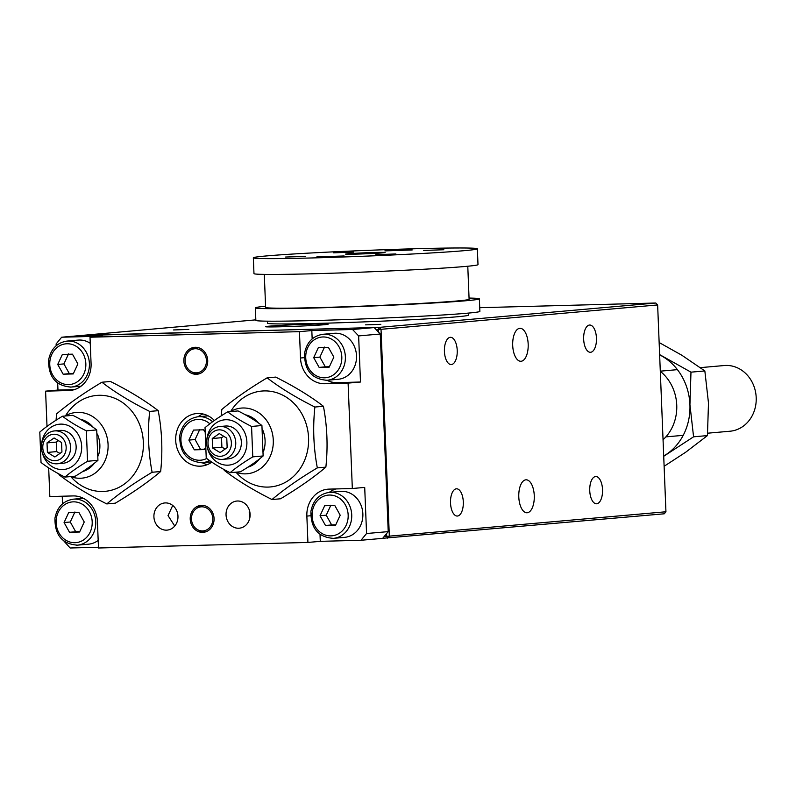 <?xml version="1.0" encoding="UTF-8"?>
<svg xmlns="http://www.w3.org/2000/svg" width="796" height="796" viewBox="0 0 796 796"><rect width="100%" height="100%" fill="white"/><g stroke="black" fill="none" stroke-linecap="round" stroke-linejoin="round"><path stroke-width="1.19" d="M660.302 371.334A42.865 37.81 85 0 1 663.048 439.75M173.588 329.952L188.841 329.435L173.588 329.952M365.563 324.858L380.816 324.34L365.563 324.858M589.746 490.724A13.631 6.408 -91.5 0 1 595.776 476.535A13.631 6.408 -91.5 0 1 602.532 489.6A13.631 6.408 -91.5 0 1 596.502 503.788A13.631 6.408 -91.5 0 1 589.746 490.724M444.427 351.494A13.631 6.408 -91.5 0 1 450.466 337.305A13.631 6.408 -91.5 0 1 457.222 350.359A13.631 6.408 -91.5 0 1 451.183 364.548A13.631 6.408 -91.5 0 1 444.427 351.494M583.657 339.225A13.631 6.408 -91.5 0 1 589.697 325.037A13.631 6.408 -91.5 0 1 596.453 338.101A13.631 6.408 -91.5 0 1 590.423 352.29A13.631 6.408 -91.5 0 1 583.657 339.225M450.516 502.992A13.631 6.408 -91.5 0 1 456.546 488.804A13.631 6.408 -91.5 0 1 463.302 501.858A13.631 6.408 -91.5 0 1 457.272 516.047A13.631 6.408 -91.5 0 1 450.516 502.992M512.704 345.474A16.487 7.751 -91.5 0 1 520.007 328.31A16.487 7.751 -91.5 0 1 528.176 344.111A16.487 7.751 -91.5 0 1 520.883 361.275A16.487 7.751 -91.5 0 1 512.704 345.474M518.793 496.973A16.487 7.751 -91.5 0 1 526.086 479.809A16.487 7.751 -91.5 0 1 534.265 495.61A16.487 7.751 -91.5 0 1 526.962 512.773A16.487 7.751 -91.5 0 1 518.793 496.973M269.197 326.171A31.323 0.796 177.7 0 1 304.39 324.36A31.323 0.796 177.7 0 1 328.131 324.181A31.323 0.796 177.7 0 1 324.47 324.708A31.323 0.796 177.7 0 1 289.276 326.519A31.323 0.796 177.7 0 1 265.536 326.698A31.323 0.796 177.7 0 1 269.197 326.171M382.717 538.295L664.272 513.798L665.944 511.768L389.334 536.146L387.672 538.166L386.657 536.275L389.334 536.146L381.025 329.315L378.349 329.445L379.204 327.385L381.025 329.315L657.635 304.948L655.805 303.017L379.204 327.385L80.078 335.594M79.968 335.604L255.834 319.853M376.03 329.504L378.349 329.445L378.458 332.081M386.558 533.638L386.657 536.275L384.329 536.335M657.635 304.948L665.944 511.768M479.729 307.694L655.805 303.017M468.396 313.107L468.476 315.136A100.565 2.557 177.7 0 1 456.715 316.818A100.565 2.557 177.7 0 1 343.733 322.629A100.565 2.557 177.7 0 1 267.516 323.206L267.436 321.176M172.712 505.45L168.046 515.609L174.742 526.037M153.917 516.853A13.631 12.02 85 0 1 164.742 502.953A13.631 12.02 85 0 1 177.966 516.216A13.631 12.02 85 0 1 167.14 530.116A13.631 12.02 85 0 1 153.917 516.853M226.054 514.942A13.631 12.02 85 0 1 236.88 501.042A13.631 12.02 85 0 1 250.103 514.296A13.631 12.02 85 0 1 239.268 528.196A13.631 12.02 85 0 1 226.054 514.942M249.377 510.226A13.631 12.02 -95 0 0 249.257 512.893A13.631 12.02 -95 0 0 249.974 516.962M183.866 361.105A13.522 11.92 85 0 1 194.602 347.315A13.522 11.92 85 0 1 207.716 360.469A13.522 11.92 85 0 1 196.98 374.249A13.522 11.92 85 0 1 183.866 361.105M190.214 519.191A13.522 11.92 85 0 1 200.95 505.4A13.522 11.92 85 0 1 214.064 518.554A13.522 11.92 85 0 1 203.328 532.335A13.522 11.92 85 0 1 190.214 519.191M202.92 413.96A26.377 23.273 -95 0 0 198.095 416.736M202.144 462.715A26.377 23.273 -95 0 0 207.388 464.605M211.826 462.118A26.377 23.273 85 0 1 201.279 466.108A26.377 23.273 85 0 1 175.697 440.447A26.377 23.273 85 0 1 196.652 413.552A26.377 23.273 85 0 1 214.383 420.467M48.675 467.879L49.83 496.545L73.103 495.928A26.377 23.273 85 0 1 97.43 521.649L98.485 547.996L307.913 542.434L306.858 516.087A26.377 23.273 85 0 1 327.803 489.192A26.377 23.273 85 0 1 329.066 489.122L352.329 488.505L364.707 487.411L366.558 533.519L361.006 540.265L320.29 541.35L320.012 534.405M98.455 547.24L70.138 547.996L64.038 541.2M62.536 503.808L62.237 496.216M56.188 345.723L56.118 343.952L61.67 337.215L102.395 336.131L90.018 337.215L91.072 363.563A26.377 23.273 85 0 1 70.118 390.458A26.377 23.273 85 0 1 68.864 390.538L45.591 391.154L57.969 390.06L57.69 383.115M74.386 389.622L57.969 390.06M360.479 382.02L348.101 383.115L324.828 383.732A26.377 23.273 85 0 1 300.5 358.001L299.445 331.653L311.823 330.569L352.548 329.484L358.628 335.912L360.479 382.02L337.205 382.637A26.377 23.273 85 0 1 326.957 380.269M312.161 338.927L311.823 330.569M329.255 492.376A26.377 23.273 85 0 1 335.922 488.943M320.29 541.35L307.913 542.434M45.591 391.154L47.014 426.407M61.67 337.215L83.331 335.305L374.2 327.574L380.279 334.012L358.628 335.912M374.2 327.574L352.548 329.484M352.329 488.505L348.101 383.115M380.279 334.012L388.219 531.619L366.558 533.519M388.219 531.619L382.667 538.355L361.006 540.265M299.445 331.653L90.018 337.215M344.121 255.964L316.828 256.889L344.121 255.964M266.451 255.934A112.107 2.856 -2.3 0 0 253.337 257.805A112.107 2.856 -2.3 0 0 338.3 257.158A112.107 2.856 -2.3 0 0 464.247 250.67A112.107 2.856 -2.3 0 0 477.361 248.8A112.107 2.856 -2.3 0 0 392.398 249.446A112.107 2.856 -2.3 0 0 266.451 255.934M412.189 249.964L384.896 250.899L412.189 249.964M382.806 252.839A19.781 0.507 177.7 0 1 360.578 253.984A19.781 0.507 177.7 0 1 345.583 254.093A19.781 0.507 177.7 0 1 347.902 253.765A19.781 0.507 177.7 0 1 370.13 252.621A19.781 0.507 177.7 0 1 385.115 252.511A19.781 0.507 177.7 0 1 382.806 252.839M395.891 253.964L375.782 254.65L395.891 253.964M353.673 252.133L333.564 252.82L353.673 252.133M305.714 256.362L285.605 257.038L305.714 256.362M443.85 249.745L423.731 250.422L443.85 249.745M265.575 306.241A112.107 2.856 -2.3 0 0 255.347 307.853L255.854 320.38A112.107 2.856 -2.3 0 0 340.817 319.733A112.107 2.856 -2.3 0 0 466.764 313.246A112.107 2.856 -2.3 0 0 479.879 311.375L479.371 298.848A112.107 2.856 -2.3 0 0 469.053 298.072M255.347 307.853A112.107 2.856 -2.3 0 0 340.31 307.206A112.107 2.856 -2.3 0 0 466.257 300.719A112.107 2.856 -2.3 0 0 479.371 298.848M264.292 274.401L265.625 307.435A101.818 2.597 -2.3 0 0 342.797 306.858A101.818 2.597 -2.3 0 0 457.193 300.968A101.818 2.597 -2.3 0 0 469.103 299.266L467.779 266.232M253.337 257.805L253.974 273.625A112.107 2.856 -2.3 0 0 338.937 272.978A112.107 2.856 -2.3 0 0 464.884 266.501A112.107 2.856 -2.3 0 0 477.998 264.62L477.361 248.8M329.335 492.366L340.469 491.391A23.084 20.358 85 0 1 341.574 491.321A23.084 20.358 85 0 1 362.827 513.211A23.084 20.358 85 0 1 344.529 537.37L333.385 538.355A23.084 20.358 -95 0 0 351.723 514.823A23.084 20.358 -95 0 0 330.43 492.306A23.084 20.358 -95 0 0 329.335 492.366C319.256 493.968 313.117 500.276 310.928 511.281C310.649 528.236 318.131 537.25 333.385 538.355A23.084 20.358 -95 0 1 332.29 538.414M324.688 505.719L334.768 505.46L340.2 515.201L335.554 525.221L325.484 525.479L320.042 515.738L324.688 505.719M330.877 505.181L326.231 515.191L331.673 524.942L325.484 525.479M326.231 515.191L320.042 515.738M331.673 524.942L335.743 524.803M69.968 387.135A23.084 20.358 -95 0 0 71.073 387.065A23.084 20.358 -95 0 0 89.401 363.533A23.084 20.358 -95 0 0 68.118 341.026A23.084 20.358 -95 0 0 67.023 341.086L78.157 340.101A23.084 20.358 85 0 1 79.262 340.041A23.084 20.358 85 0 1 90.266 343.305M62.377 354.439L72.446 354.17L77.879 363.921L73.242 373.931L63.163 374.2L57.73 364.449L62.377 354.439M68.556 353.892L63.919 363.911L69.352 373.652L63.163 374.2M63.919 363.911L57.73 364.449M69.352 373.652L73.431 373.523M322.987 334.28L334.121 333.305A23.084 20.358 85 0 1 335.225 333.235A23.084 20.358 85 0 1 356.479 355.125A23.084 20.358 85 0 1 338.171 379.284L327.037 380.269A23.084 20.358 -95 0 0 345.374 356.737A23.084 20.358 -95 0 0 324.081 334.22A23.084 20.358 -95 0 0 322.987 334.28C312.908 335.882 306.768 342.19 304.579 353.195C304.301 370.15 311.783 379.165 327.037 380.269A23.084 20.358 -95 0 1 325.932 380.329M318.34 347.633L328.41 347.374L333.852 357.115L329.206 367.135L319.136 367.394L313.694 357.653L318.34 347.633M324.529 347.096L319.883 357.105L325.325 366.856L319.136 367.394M319.883 357.105L313.694 357.653M325.325 366.856L329.395 366.717M98.177 540.394A23.084 20.358 85 0 1 88.555 544.175L77.421 545.151A23.084 20.358 -95 0 0 95.759 521.619A23.084 20.358 -95 0 0 74.466 499.112A23.084 20.358 -95 0 0 73.371 499.172C63.292 500.774 57.153 507.072 54.964 518.087C54.685 535.031 62.168 544.056 77.421 545.151A23.084 20.358 -95 0 1 76.317 545.22M68.725 512.524L78.794 512.256L84.237 522.007L79.59 532.017L69.511 532.285L64.078 522.534L68.725 512.524M74.914 511.977L70.267 521.997L75.7 531.738L69.511 532.285M70.267 521.997L64.078 522.534M75.7 531.738L79.779 531.609M197.358 347.434A13.184 11.632 -95 0 0 197.209 347.434A13.184 11.632 -95 0 0 196.582 347.474A13.184 11.632 -95 0 0 190.921 349.762L189.547 350.847A12.079 10.656 85 0 1 195.309 348.728A12.079 10.656 85 0 1 206.264 363.324A12.079 10.656 85 0 1 191.378 371.662A12.079 10.656 85 0 1 189.547 350.847M191.378 371.662L192.921 372.488A13.184 11.632 -95 0 0 198.9 373.752A13.184 11.632 -95 0 0 199.667 373.652M203.706 505.52A13.184 11.632 -95 0 0 203.557 505.53A13.184 11.632 -95 0 0 202.93 505.56A13.184 11.632 -95 0 0 197.269 507.848L195.896 508.933A12.079 10.656 85 0 1 201.657 506.813A12.079 10.656 85 0 1 212.612 521.41A12.079 10.656 85 0 1 197.726 529.748A12.079 10.656 85 0 1 195.896 508.933M197.726 529.748L199.279 530.574A13.184 11.632 -95 0 0 205.249 531.837A13.184 11.632 -95 0 0 206.015 531.738M204.9 448.496L204.403 449.571L194.324 449.84L188.891 440.098L193.528 430.079L203.607 429.81L204.691 431.75M199.716 429.532L195.08 439.551L200.512 449.292L194.324 449.84M195.08 439.551L188.891 440.098M200.512 449.292L204.592 449.163M70.466 476.595A32.974 29.084 -95 0 0 80.306 478.247A32.974 29.084 -95 0 0 81.879 478.157A32.974 29.084 -95 0 0 108.027 443.651A32.974 29.084 -95 0 0 77.66 412.378A32.974 29.084 -95 0 0 76.088 412.467A32.974 29.084 -95 0 0 65.123 416.01M80.078 419.164A26.905 23.731 85 0 1 93.321 427.432M97.381 434.059A26.905 23.731 85 0 1 98.276 455.849M94.406 463.192A26.905 23.731 85 0 1 82.615 471.58M235.676 472.207A32.974 29.084 -95 0 0 245.516 473.859A32.974 29.084 -95 0 0 247.088 473.769A32.974 29.084 -95 0 0 273.237 439.263A32.974 29.084 -95 0 0 242.87 407.99A32.974 29.084 -95 0 0 241.307 408.079A32.974 29.084 -95 0 0 230.343 411.612M245.297 414.776A26.905 23.731 85 0 1 258.531 423.044M262.59 429.671A26.905 23.731 85 0 1 263.496 451.461M259.625 458.804A26.905 23.731 85 0 1 247.835 467.192M236.153 472.376A48.138 42.467 -95 0 0 268.033 487.082A48.138 42.467 -95 0 0 308.569 437.87A48.138 42.467 -95 0 0 264.173 390.916A48.138 42.467 -95 0 0 230.78 411.363M272.003 499.54L280.55 498.784C298.639 487.968 313.743 477.411 325.872 467.123C328.032 446.576 327.226 426.298 323.425 406.278C310.49 396.289 294.57 386.558 275.665 377.095L267.118 377.841C280.063 387.831 295.983 397.562 314.878 407.035C312.719 427.571 313.534 447.859 317.325 467.879C299.236 478.695 284.132 489.251 272.003 499.54C253.108 490.067 237.188 480.346 224.243 470.346L224.104 469.54M221.278 415.83L221.805 409.502C233.924 399.214 249.039 388.657 267.118 377.841M325.872 467.123L317.325 467.879M323.425 406.278L314.878 407.035M70.944 476.774A48.138 42.467 -95 0 0 102.813 491.47A48.138 42.467 -95 0 0 143.35 442.258A48.138 42.467 -95 0 0 98.953 395.304A48.138 42.467 -95 0 0 65.561 415.751M106.793 503.928L115.34 503.171C133.42 492.356 148.534 481.809 160.653 471.511C162.822 450.974 162.006 430.686 158.215 410.666C145.27 400.677 129.35 390.945 110.455 381.483L101.908 382.229C114.843 392.229 130.763 401.95 149.668 411.423C147.499 431.969 148.315 452.247 152.106 472.267C134.026 483.082 118.922 493.639 106.793 503.928C87.888 494.465 71.968 484.734 59.033 474.744L58.884 473.928M56.058 420.218L56.586 413.89C68.715 403.602 83.819 393.045 101.908 382.229M160.653 471.511L152.106 472.267M158.215 410.666L149.668 411.423M220.552 426.487A16.487 14.547 -95 0 0 219.766 426.527A16.487 14.547 -95 0 0 206.691 443.78A16.487 14.547 -95 0 0 221.875 459.421A16.487 14.547 -95 0 0 222.661 459.372A16.487 14.547 -95 0 0 235.725 442.118A16.487 14.547 -95 0 0 220.552 426.487M219.159 429.85A13.253 11.691 85 0 1 230.084 449.432A13.253 11.691 85 0 1 209.836 449.969A13.253 11.691 85 0 1 219.159 429.85M212.612 448.029L212.234 438.526L219.308 433.581L226.77 438.138L227.159 447.641L220.074 452.596L212.612 448.029L221.895 447.213L225.208 449.004M223.766 436.298L221.507 437.71L221.895 447.213M221.507 437.71L212.234 438.526M55.332 430.875A16.487 14.547 -95 0 0 54.546 430.915A16.487 14.547 -95 0 0 41.472 448.168A16.487 14.547 -95 0 0 56.655 463.809A16.487 14.547 -95 0 0 57.441 463.76A16.487 14.547 -95 0 0 70.516 446.506A16.487 14.547 -95 0 0 55.332 430.875M53.949 434.238A13.253 11.691 85 0 1 64.864 453.82A13.253 11.691 85 0 1 44.616 454.357A13.253 11.691 85 0 1 53.949 434.238M47.392 452.417L47.014 442.914L54.098 437.969L61.561 442.526L61.939 452.038L54.854 456.984L47.392 452.417L56.675 451.601L59.989 453.392M58.546 440.685L56.297 442.098L56.675 451.601M56.297 442.098L47.014 442.914M62.993 463.272A16.487 14.547 -95 0 0 76.137 446.457A16.487 14.547 -95 0 0 60.098 430.427M42.148 452.088A22.746 20.069 -95 0 0 62.506 469.57A22.746 20.069 -95 0 0 81.66 446.317A22.746 20.069 -95 0 0 60.685 424.119A22.746 20.069 -95 0 0 41.531 445.083M87.56 461.252C78.515 466.665 70.963 471.938 64.904 477.083C55.451 472.356 47.491 467.491 41.024 462.496L39.8 432.069C45.86 426.925 53.412 421.651 62.456 416.238C68.934 421.233 76.894 426.099 86.336 430.835L87.56 461.252L97.928 460.347L96.704 429.92C90.237 424.925 82.277 420.059 72.824 415.323L62.456 416.238M64.904 477.083L75.272 476.177C84.306 470.764 91.868 465.491 97.928 460.347M86.336 430.835L96.704 429.92M225.427 458.814A16.487 14.547 -95 0 0 241.297 441.183A16.487 14.547 -95 0 0 222.591 426.596M207.368 447.7A22.746 20.069 -95 0 0 227.716 465.182A22.746 20.069 -95 0 0 246.879 441.929A22.746 20.069 -95 0 0 225.895 419.731A22.746 20.069 -95 0 0 206.751 440.695M205.02 427.681C211.079 422.537 218.631 417.253 227.676 411.85C234.143 416.845 242.103 421.711 251.556 426.447L252.78 456.864C243.735 462.277 236.183 467.55 230.114 472.695C220.671 467.968 212.711 463.103 206.234 458.108L205.02 427.681M230.114 472.695L240.482 471.779C249.526 466.376 257.078 461.103 263.138 455.959L261.924 425.532C255.446 420.537 247.486 415.671 238.044 410.935L227.676 411.85M252.78 456.864L263.138 455.959M251.556 426.447L261.924 425.532M663.705 456.038A56.048 49.442 -95 0 0 667.148 453.839A56.048 49.442 -95 0 0 689.933 404.696A56.048 49.442 -95 0 0 663.257 356.867A56.048 49.442 -95 0 0 659.635 354.857M664.113 466.287L685.714 452.208L707.445 435.591L708.49 403.065L704.848 370.946L681.824 355.235L659.148 342.529M659.625 354.608L690.978 372.16L689.933 404.696L693.575 436.815L663.715 456.277M704.848 370.946L690.978 372.16M707.445 435.591L693.575 436.815M700.39 367.633L724.221 365.533A32.974 29.084 85 0 1 756.2 397.602A32.974 29.084 85 0 1 730.012 431.223L707.664 433.193M68.864 390.538L71.371 390.309M300.5 358.001L304.331 357.663M324.828 383.732L337.205 382.637M306.858 516.087L310.679 515.748M348.16 514.992A20.447 18.029 85 0 1 330.947 535.887A20.447 18.029 85 0 1 312.092 515.947A20.447 18.029 85 0 1 329.305 495.052A20.447 18.029 85 0 1 348.16 514.992M85.839 363.702A20.447 18.029 85 0 1 68.625 384.607A20.447 18.029 85 0 1 49.77 364.668A20.447 18.029 85 0 1 66.983 343.763A20.447 18.029 85 0 1 85.839 363.702M341.812 356.906A20.447 18.029 85 0 1 324.589 377.801A20.447 18.029 85 0 1 305.744 357.862A20.447 18.029 85 0 1 322.957 336.967A20.447 18.029 85 0 1 341.812 356.906M92.187 521.788A20.447 18.029 85 0 1 74.973 542.693A20.447 18.029 85 0 1 56.118 522.753A20.447 18.029 85 0 1 73.332 501.848A20.447 18.029 85 0 1 92.187 521.788M212.612 421.741A23.084 20.358 -95 0 0 199.279 416.666A23.084 20.358 -95 0 0 198.174 416.726C188.095 418.328 181.966 424.636 179.767 435.641C179.488 452.586 186.98 461.61 202.224 462.705A23.084 20.358 -95 0 0 209.467 460.486M201.129 462.775A23.084 20.358 -95 0 0 202.224 462.705L211.497 461.889M206.711 458.466A20.447 18.029 85 0 1 181.448 444.337A20.447 18.029 85 0 1 198.144 419.412A20.447 18.029 85 0 1 209.846 423.81M67.023 341.086C56.944 342.688 50.805 348.986 48.616 360.001C48.337 376.946 55.819 385.97 71.073 387.065L81.053 386.189M73.371 499.172L83.351 498.286M198.9 373.752L199.557 373.692M196.582 347.474L197.239 347.414M205.249 531.837L205.905 531.778M202.93 505.56L203.587 505.5M198.174 416.726L208.164 415.85M225.407 426.029L219.766 426.527M228.303 458.874L222.661 459.372M60.188 430.417L54.546 430.915M63.083 463.262L57.441 463.76M677.416 369.652L660.292 371.165M683.207 435.342L665.894 436.875"/></g></svg>
